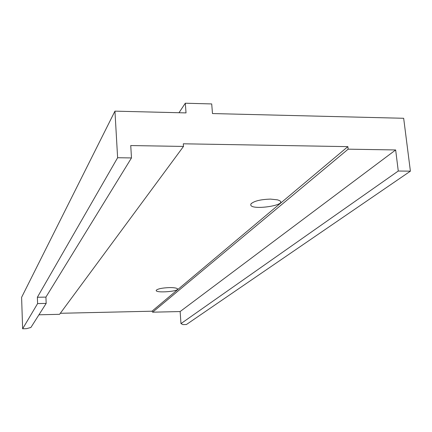 <?xml version="1.0" encoding="UTF-8"?>
<svg xmlns="http://www.w3.org/2000/svg" width="432" height="432" viewBox="0 0 432 432"><rect width="100%" height="100%" fill="white"/><g stroke="black" fill="none" stroke-linecap="round" stroke-linejoin="round"><path stroke-width="0.65" d="M131.485 157.928L117.617 157.734L114.95 111.148L186.03 112.903L185.306 103.221L211.707 103.934L212.485 113.557L403.672 118.282L410.4 171.164L398.272 171.023L395.653 149.958L348.154 149.17L347.868 146.637L183.303 143.797L183.497 146.432L130.739 145.552L131.485 157.928L45.927 297.103L46.17 303.41L30.888 327.483L26.417 328.682L22.637 328.779L21.6 297.34L114.95 111.148M348.154 149.17L152.636 312.185L180.133 311.553L180.97 323.606L398.272 171.023M395.653 149.958L180.133 311.553M347.868 146.637L151.994 311.207L152.636 312.185M270.481 199.103L277.436 199.838C293.49 204.703 246.91 211.712 251.014 203.866C254.065 201.02 260.55 199.433 270.481 199.103M169.393 287.599C172.967 287.561 175.451 287.831 176.85 288.403C182.92 291.206 153.787 293.663 156.357 290.137C158.155 288.727 162.497 287.879 169.393 287.599M60.323 313.286L151.994 311.207M183.497 146.432L59.562 314.318L38.945 314.793M410.4 171.164L186.44 324.508L182.936 324.599L180.97 323.606M117.617 157.734L37.368 297.265L37.6 303.583L46.17 303.41M37.6 303.583L22.637 328.779M185.306 103.221L178.988 112.73M37.368 297.265L45.927 297.103M251.554 203.272L251.014 203.866"/></g></svg>
